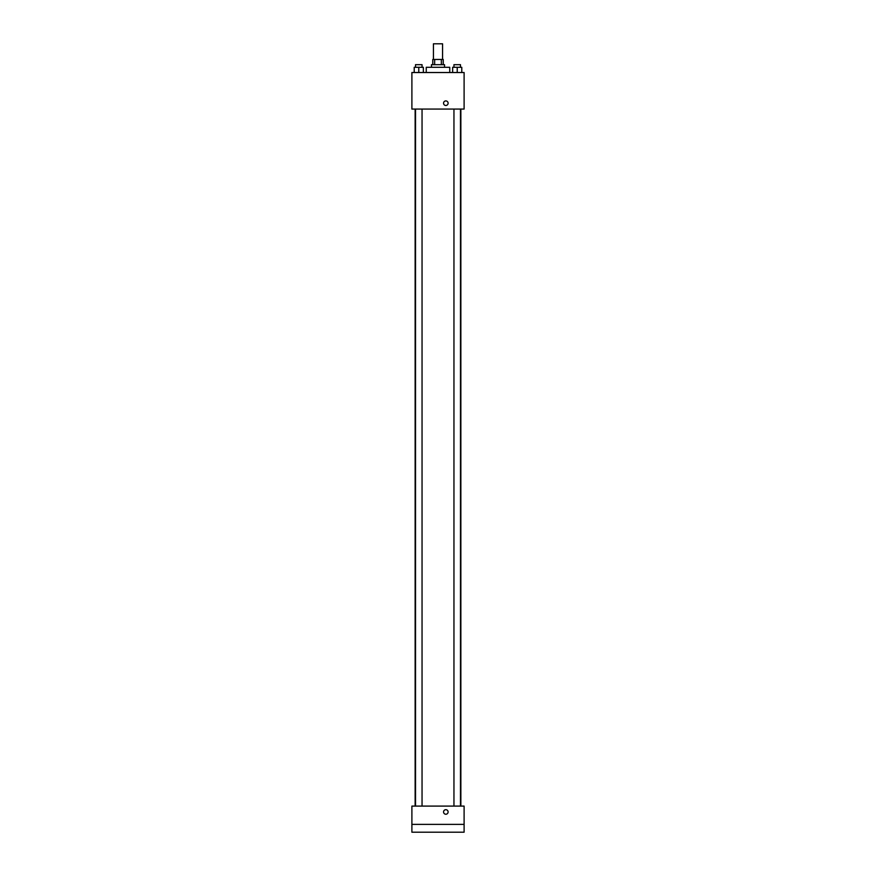 <?xml version="1.0" encoding="UTF-8"?>
<svg xmlns="http://www.w3.org/2000/svg" width="876" height="876" viewBox="0 0 876 876"><rect width="100%" height="100%" fill="white"/><g stroke="black" fill="none" stroke-linecap="round" stroke-linejoin="round"><path stroke-width="1.31" d="M442.566 59.458L442.566 43.8L433.434 43.8L433.434 59.458M434.649 64.682L434.649 59.458L432.777 59.458L432.777 64.682M434.649 59.458L443.223 59.458L443.223 64.682M441.351 64.682L441.351 59.458M431.474 67.299L431.474 64.682L444.526 64.682L444.526 67.299M449.749 72.522L449.749 67.299L426.251 67.299L426.251 72.522M411.895 72.522L464.105 72.522L464.105 109.062L411.895 109.062L411.895 72.522M445.829 105.481A2.289 2.289 0 0 1 443.858 102.054A2.289 2.289 0 0 1 447.811 102.054A2.289 2.289 0 0 1 445.829 105.481M411.895 806.095L464.105 806.095L464.105 832.2L411.895 832.2L411.895 806.095M445.829 814.242A2.289 2.289 0 0 1 443.858 810.826A2.289 2.289 0 0 1 447.811 810.826A2.289 2.289 0 0 1 445.829 814.242M411.895 824.371L464.105 824.371M452.64 72.522L452.64 67.299L461.783 67.299L461.783 72.522L461.783 67.299M457.217 72.522L457.217 67.299M460.48 67.299L460.48 64.682L453.954 64.682L453.954 67.299M414.217 72.522L414.217 67.299L423.36 67.299L423.36 72.522L423.36 67.299M418.783 72.522L418.783 67.299M422.046 67.299L422.046 64.682L415.52 64.682L415.52 67.299M460.864 806.095L460.864 109.062M415.136 806.095L415.136 109.062M453.954 109.062L453.954 806.095M460.48 109.062L460.48 806.095M422.046 806.095L422.046 109.062M415.52 806.095L415.52 109.062"/></g></svg>
